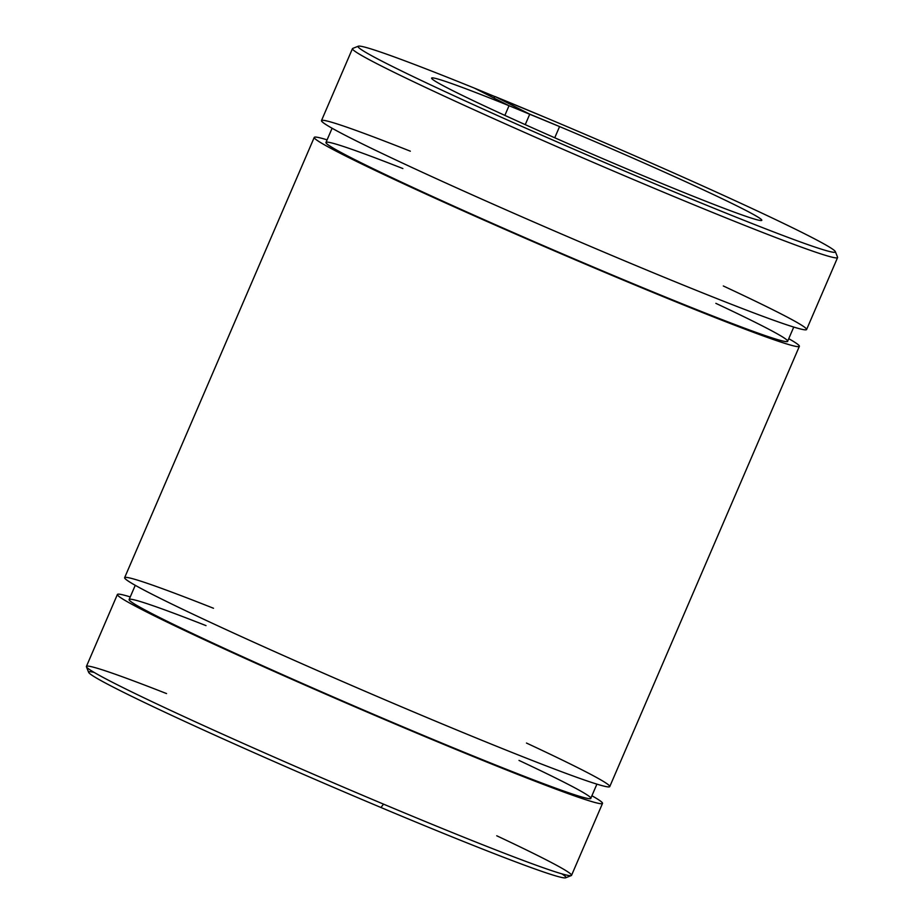 <?xml version="1.0" encoding="UTF-8"?>
<svg xmlns="http://www.w3.org/2000/svg" width="924" height="924" viewBox="0 0 924 924"><rect width="100%" height="100%" fill="white"/><g stroke="black" fill="none" stroke-linecap="round" stroke-linejoin="round"><path stroke-width="1.39" d="M86.429 666.781L88.658 672.372A259.84 9.078 23.3 0 0 380.965 807.507L383.529 804.134A264.102 9.228 -156.7 0 1 86.429 666.781A264.102 9.228 -156.7 0 1 166.551 693.577M509.032 105.706A179.764 6.283 23.3 0 0 431.612 78.101A179.764 6.283 23.3 0 0 594.224 154.978A179.764 6.283 23.3 0 0 761.803 220.305A179.764 6.283 23.3 0 0 559.574 126.576L554.747 137.768L559.574 126.576L509.032 105.706L474.439 88.138L543.035 116.493A259.84 9.078 -156.7 0 1 835.342 251.628A259.84 9.078 -156.7 0 1 593.116 157.542A259.84 9.078 -156.7 0 1 358.327 46.2A259.84 9.078 -156.7 0 1 474.439 88.138L509.032 105.706L504.862 115.385L509.032 105.706M495.172 96.604A259.84 9.078 -156.7 0 1 543.035 116.493A259.84 9.078 23.3 0 0 495.172 96.604L529.764 114.172A179.764 6.283 -156.7 0 1 559.574 126.576A179.764 6.283 23.3 0 0 529.764 114.172L525.248 124.636L529.764 114.172L495.172 96.604L493.635 97.886L495.172 96.604M358.327 46.2L352.737 48.418A264.102 9.228 23.3 0 0 591.383 161.585A264.102 9.228 23.3 0 0 837.571 257.219L835.342 251.628M561.861 873.85A259.84 9.078 -156.7 0 1 380.965 807.507A259.84 9.078 -156.7 0 1 94.144 672.418M117.394 594.479L86.417 666.423A264.102 9.228 23.3 0 0 383.529 804.134L380.965 807.507A259.84 9.078 23.3 0 0 565.673 877.8L571.263 875.582A264.102 9.228 -156.7 0 1 383.529 804.134A264.102 9.228 23.3 0 0 571.54 875.351L602.517 803.406A264.102 9.228 -156.7 0 1 356.306 707.414A264.102 9.228 -156.7 0 1 117.394 594.479A264.102 9.228 -156.7 0 1 130.249 596.927A264.102 9.228 23.3 0 0 356.306 707.414A264.102 9.228 23.3 0 0 591.903 795.749A264.102 9.228 -156.7 0 1 602.517 803.406M496.742 835.781A264.102 9.228 -156.7 0 1 571.263 875.582M518.999 760.406A251.316 8.778 -156.7 0 1 522.938 775.802A251.316 8.778 -156.7 0 1 192.134 633.333A251.316 8.778 -156.7 0 1 206.017 625.617M135.25 585.319L129.129 599.526A251.316 8.778 23.3 0 0 356.491 706.999A251.316 8.778 23.3 0 0 590.783 798.348L596.904 784.141M526.472 743.046A264.102 9.228 -156.7 0 1 540.956 763.859A264.102 9.228 -156.7 0 1 188.427 612.034A264.102 9.228 -156.7 0 1 213.49 608.258M788.75 338.681A264.102 9.228 -156.7 0 1 799.364 346.338A264.102 9.228 -156.7 0 1 553.153 250.346A264.102 9.228 -156.7 0 1 314.241 137.41A264.102 9.228 -156.7 0 1 327.096 139.859A264.102 9.228 23.3 0 0 553.153 250.346A264.102 9.228 23.3 0 0 788.75 338.681M314.241 137.41L124.636 577.662A264.102 9.228 23.3 0 0 363.548 690.598A264.102 9.228 23.3 0 0 609.759 786.59L799.364 346.338M715.846 303.338A251.316 8.778 -156.7 0 1 719.784 318.734A251.316 8.778 -156.7 0 1 388.981 176.265A251.316 8.778 -156.7 0 1 402.864 168.549M332.097 128.251L325.976 142.458A251.316 8.778 23.3 0 0 553.326 249.93A251.316 8.778 23.3 0 0 787.629 341.279L793.751 327.073M723.319 285.978A264.102 9.228 -156.7 0 1 737.802 306.791A264.102 9.228 -156.7 0 1 385.273 154.966A264.102 9.228 -156.7 0 1 410.337 151.19M837.583 257.577A264.102 9.228 -156.7 0 1 591.383 161.585A264.102 9.228 -156.7 0 1 352.46 48.649L321.483 120.594A264.102 9.228 23.3 0 0 560.394 233.529A264.102 9.228 23.3 0 0 806.606 329.522L837.583 257.577"/></g></svg>
